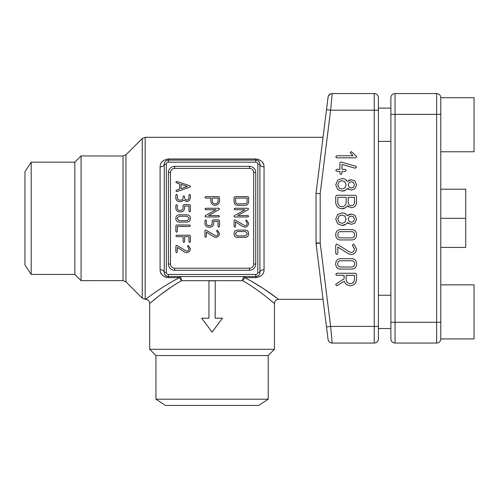 <?xml version="1.0" encoding="UTF-8"?>
<svg xmlns="http://www.w3.org/2000/svg" width="499" height="499" viewBox="0 0 499 499"><rect width="100%" height="100%" fill="white"/><g stroke="black" fill="none" stroke-linecap="round" stroke-linejoin="round"><path stroke-width="0.75" d="M390.885 114.352L395.04 114.352L395.04 93.562A4.16 4.16 0 0 0 390.885 97.723A4.16 4.16 0 0 1 395.04 93.562L436.625 93.562A4.16 4.16 0 0 1 440.785 97.723L440.785 338.902A4.16 4.16 0 0 1 436.625 343.062L395.04 343.062A4.16 4.16 0 0 1 390.885 338.902L390.885 97.723L390.885 108.115L378.41 108.115L378.41 328.51L390.885 328.51L390.885 338.902A4.16 4.16 0 0 0 395.04 343.062L395.04 322.273L436.625 322.273L436.625 114.352L395.04 114.352L395.04 322.273L390.885 322.273M440.785 151.777L474.05 151.777L474.05 97.723L440.785 97.723A4.16 4.16 0 0 0 436.625 93.562A4.16 4.16 0 0 1 440.785 97.723A4.16 4.16 0 0 0 436.625 93.562L436.625 114.352L440.785 114.352M436.625 343.062A4.16 4.16 0 0 0 440.785 338.902L440.785 322.273L436.625 322.273L436.625 343.062M440.785 189.202L465.735 189.202L465.735 218.306L440.785 218.306M465.735 247.417L440.785 247.417L465.735 247.423L465.735 218.306M440.785 284.848L474.05 284.848L474.05 338.902L440.785 338.902M345.096 171.375L341.977 171.375L341.977 173.465L340.942 174.507L339.906 173.465L339.906 171.375L336.788 171.375L335.746 170.346L336.788 169.311L339.906 169.311L339.906 163.073L340.761 161.994L355.787 166.236L356.536 167.19L355.207 168.219L341.977 164.439L341.977 169.311L345.096 169.311L346.138 170.346L345.096 171.375M348.664 189.433L347.298 188.31C346.163 190.181 344.385 191.117 341.977 191.117L337.698 189.558L335.746 184.861L337.698 180.176L341.977 178.623C344.385 178.623 346.169 179.559 347.316 181.43L351.333 179.709L354.914 180.994L356.536 184.88L354.914 188.778L351.333 190.069L347.298 188.31M345.626 190.107L341.977 191.117M345.632 179.634L347.316 181.43M348.676 180.326L351.333 179.709M346.138 184.867L344.828 188.004L341.977 189.052L339.102 188.004L337.811 184.867L339.102 181.73L341.977 180.688L344.828 181.73L346.138 184.867M348.202 184.88L349.188 182.54L351.34 181.773L353.492 182.54L354.471 184.88L353.492 187.212L351.34 188.004L349.188 187.212L348.202 184.88M345.564 207.696L341.983 208.757C338.185 208.401 336.101 206.324 335.746 202.538L335.746 196.319L336.781 195.284L355.494 195.284L356.536 196.319L356.536 202.55C356.23 205.719 354.496 207.453 351.34 207.746L347.304 205.813C346.069 207.777 344.298 208.757 341.983 208.757M351.34 205.675C349.431 205.501 348.383 204.459 348.202 202.557L348.202 197.348L354.471 197.348L354.471 202.557C354.29 204.459 353.248 205.501 351.34 205.675M341.977 206.692C339.432 206.455 338.048 205.07 337.811 202.538L337.811 197.348L346.138 197.348L346.138 202.538C345.901 205.07 344.516 206.455 341.977 206.692M348.695 207.048L347.304 205.813M348.664 223.739L347.298 222.61C346.163 224.481 344.385 225.417 341.977 225.417L337.698 223.858L335.746 219.161L337.698 214.483L341.977 212.923C344.385 212.923 346.169 213.859 347.316 215.73L351.333 214.009L354.914 215.294L356.536 219.18L354.914 223.084L351.333 224.369L347.298 222.61M345.626 224.407L341.977 225.417M345.632 213.934L347.316 215.73M348.676 214.626L351.333 214.009M346.138 219.173L344.828 222.311L341.977 223.352L339.102 222.311L337.811 219.173L339.102 216.036L341.977 214.988L344.828 216.036L346.138 219.173M348.202 219.18L349.188 216.847L351.34 216.073L353.492 216.847L354.471 219.18L353.492 221.512L351.34 222.304L349.188 221.512L348.202 219.18M351.963 239.944L340.318 239.944C337.517 239.682 335.995 238.16 335.746 235.385L335.746 234.143C336.008 231.38 337.53 229.864 340.318 229.584L351.963 229.584C354.745 229.864 356.274 231.38 356.536 234.143L356.536 235.385C356.274 238.16 354.745 239.682 351.963 239.944M340.306 237.88C338.784 237.73 337.948 236.9 337.811 235.391L337.811 234.143C337.948 232.621 338.784 231.786 340.306 231.648L351.97 231.648C353.485 231.786 354.315 232.621 354.471 234.143L354.471 235.391C354.315 236.9 353.485 237.73 351.97 237.88L340.306 237.88M351.115 254.509L348.52 253.804L337.811 247.049L337.811 253.473L336.775 254.509L335.746 253.473L335.746 245.19L336.576 244.073L337.343 244.323L349.593 251.995L351.177 252.444C353.149 252.257 354.246 251.116 354.471 249.013L352.375 245.24L353.392 244.136L353.972 244.323L356.536 249.001C356.155 252.351 354.346 254.191 351.115 254.509M352.855 246.069L352.375 245.24M351.963 269.067L340.318 269.067C337.517 268.805 335.995 267.283 335.746 264.507L335.746 263.266C336.008 260.503 337.53 258.987 340.318 258.707L351.963 258.707C354.745 258.987 356.274 260.503 356.536 263.266L356.536 264.507C356.274 267.283 354.745 268.805 351.963 269.067M340.306 267.002C338.784 266.853 337.948 266.023 337.811 264.514L337.811 263.266C337.948 261.744 338.784 260.908 340.306 260.771L351.97 260.771C353.485 260.908 354.315 261.744 354.471 263.266L354.471 264.514C354.315 266.023 353.485 266.853 351.97 267.002L340.306 267.002M356.536 279.502C356.174 283.295 354.097 285.372 350.304 285.727C347.273 285.54 345.277 284.031 344.322 281.205L337.312 285.547L336.75 285.765L335.708 284.673L336.207 283.844L344.073 278.885L344.073 275.336L336.788 275.336L335.746 274.3L336.781 273.271L355.494 273.271L356.536 274.307L356.536 279.502M350.304 283.663C347.766 283.432 346.375 282.041 346.138 279.502L346.138 275.336L354.471 275.336L354.471 279.502C354.234 282.041 352.849 283.432 350.304 283.663M355.494 157.827L336.781 157.827L335.746 156.798L336.781 155.763L352.999 155.763L350.286 152.669L351.34 151.609L356.224 156.075L356.679 156.979L355.494 157.827M248.627 201.721C248.415 203.941 247.198 205.151 244.99 205.357L237.711 205.357C235.491 205.151 234.274 203.941 234.075 201.721L234.075 197.361L234.798 196.637L247.897 196.637L248.627 197.361L248.627 201.721M219.516 216.248L218.793 216.971L205.756 216.971L204.939 216.298L205.407 215.599L215.892 209.717L205.694 209.717L204.964 208.994L205.694 208.27L218.718 208.27L219.516 208.956L219.067 209.642L208.582 215.524L218.793 215.524L219.516 216.248M218.793 227.164L218.075 226.44L218.075 221.356L213.684 221.356L213.684 223.533C213.485 225.748 212.275 226.958 210.054 227.164L208.601 227.164C206.38 226.958 205.17 225.754 204.964 223.54L204.964 220.639L205.688 219.909L206.411 220.639L206.411 223.54L207.054 225.08L208.594 225.716L210.89 225.56L212.081 224.382L212.243 220.639L212.967 219.909L218.793 219.909L219.516 220.639L219.516 226.44L218.793 227.164M219.516 233.501C219.254 235.846 217.988 237.131 215.724 237.356L213.903 236.863L206.411 232.135L206.411 236.632L205.688 237.356L204.964 236.632L204.964 230.837L205.544 230.051L206.087 230.226L215.768 235.908C217.184 235.746 217.957 234.942 218.075 233.513L216.603 230.869L217.314 230.095L219.516 233.501M176.372 190.194L179.509 189.146L179.509 183.863L176.372 182.815L175.879 182.16L176.577 181.405L189.938 185.828L190.562 186.514L189.938 187.194L176.839 191.56L175.879 190.849L176.372 190.194M248.627 216.248L247.897 216.971L234.861 216.971L234.05 216.298L234.511 215.599L245.003 209.717L234.798 209.717L234.075 208.994L234.798 208.27L247.828 208.27L248.627 208.956L248.178 209.642L237.686 215.524L247.897 215.524L248.627 216.248M248.627 223.309C248.359 225.654 247.092 226.939 244.834 227.164L243.013 226.671L235.516 221.943L235.516 226.44L234.798 227.164L234.075 226.44L234.075 220.645L234.655 219.859L235.191 220.034L244.878 225.716C246.294 225.554 247.061 224.75 247.18 223.321L245.714 220.677L246.425 219.903L248.627 223.309M248.627 234.168C248.44 236.108 247.373 237.175 245.427 237.356L237.274 237.356C235.316 237.175 234.249 236.108 234.075 234.168L234.075 233.295C234.256 231.361 235.322 230.295 237.274 230.101L245.427 230.101C247.373 230.295 248.44 231.361 248.627 233.295L248.627 234.168M219.516 197.361L219.516 200.997C219.267 203.654 217.814 205.108 215.156 205.357C212.499 205.108 211.046 203.648 210.796 200.991L210.796 198.078L205.694 198.078L204.964 197.355L205.694 196.637L218.793 196.637L219.516 197.361M190.412 248.801C190.144 251.153 188.878 252.438 186.614 252.656L184.798 252.163L177.301 247.442L177.301 251.933L176.577 252.656L175.854 251.933L175.854 246.138L176.44 245.358L176.977 245.533L186.657 251.215C188.079 251.047 188.847 250.249 188.965 248.814L187.499 246.169L188.21 245.402L190.412 248.801M188.965 241.753L188.965 236.657L184.605 236.657L184.605 241.753L183.882 242.483L183.158 241.753L183.158 236.657L176.584 236.657L175.854 235.933L176.584 235.216L189.682 235.216L190.412 235.933L190.412 241.753L189.689 242.483L188.965 241.753M177.301 231.561L176.577 232.285L175.854 231.561L175.854 225.741L176.584 225.018L189.682 225.018L190.412 225.741L189.682 226.465L177.301 226.465L177.301 231.561M190.412 218.886C190.225 220.832 189.158 221.893 187.206 222.08L179.06 222.08C177.095 221.893 176.028 220.832 175.854 218.886L175.854 218.019C176.041 216.086 177.108 215.019 179.06 214.826L187.206 214.826C189.158 215.019 190.225 216.086 190.412 218.019L190.412 218.886M189.689 211.888L188.965 211.158L188.965 206.081L184.58 206.081L184.58 208.258C184.374 210.472 183.164 211.682 180.944 211.888L179.49 211.888C177.27 211.682 176.06 210.472 175.854 208.258L175.854 205.357L176.577 204.634L177.301 205.357L177.301 208.264L177.943 209.805L179.49 210.441L181.786 210.279L182.971 209.1L183.133 205.357L183.863 204.634L189.682 204.634L190.412 205.357L190.412 211.158L189.689 211.888M186.801 200.124L188.273 199.6L188.94 197.997L188.94 195.084L189.664 194.361L190.387 195.084L190.387 197.997L189.252 200.735L186.769 201.64L183.825 200.224L180.937 201.64L179.478 201.64C177.251 201.434 176.035 200.218 175.829 197.991L175.829 195.078L176.552 194.348L177.276 195.078L177.438 198.827L178.63 200.012L180.937 200.174L182.484 199.538L182.971 198.839L183.133 196.544L183.857 195.814L184.58 196.544L184.58 197.997L185.279 199.581L186.801 200.124M324.612 311.875L326.689 328.51M179.447 277.644L179.447 276.527A4.16 2.04 90 0 1 181.486 280.688L179.447 277.644C160.085 287.574 145.677 299.487 145.54 299.319C145.577 299.562 160.036 287.605 179.447 277.644L168.412 277.644C162.867 276.727 160.098 274.094 160.098 269.728C162.624 269.89 164.009 270.77 164.252 272.373L164.252 164.252A4.16 4.16 0 0 1 168.412 160.098L255.738 160.098A4.16 4.16 0 0 1 259.898 164.252L259.898 272.373C260.141 270.77 261.526 269.89 264.052 269.728C264.065 274.082 261.295 276.72 255.738 277.644L244.703 277.644C264.065 287.574 278.479 299.487 278.61 299.319C278.585 299.575 264.139 287.617 244.703 277.644L242.664 280.688C260.883 291.179 274.431 303.741 274.45 303.473C274.325 303.654 260.815 291.129 242.664 280.688L181.486 280.688C163.298 291.154 149.75 303.716 149.7 303.473L149.7 349.3L274.45 349.3L274.45 303.473C274.7 300.947 276.084 299.562 278.61 299.319L263.94 288.958L251.577 281.311M323.04 137.306L317.851 178.81L323.04 137.306L145.184 137.306L145.184 299.319L145.54 299.319C148.066 299.562 149.451 300.947 149.7 303.473L158.033 296.73M161.601 293.973L172.573 286.145M316.067 243.518L323.04 299.319L316.067 243.518L316.035 193.363L328.055 97.205A4.16 4.16 0 0 1 332.178 93.562L374.25 93.562A4.16 4.16 0 0 1 378.41 97.723L378.41 110.198L330.619 110.198L320.19 193.624L320.19 243.001L316.067 243.518A4.16 4.16 0 0 1 316.035 243.001A4.16 4.16 0 0 0 316.067 243.518L328.055 339.42C328.517 341.665 329.889 342.882 332.178 343.062A4.16 4.16 0 0 1 328.055 339.42A4.16 4.16 0 0 0 332.178 343.062L374.25 343.062A4.16 4.16 0 0 0 378.41 338.902L378.41 328.51M263.528 164.121L262.118 161.819M260.659 160.516L257.596 159.181M160.622 272.504L162.032 274.806M163.491 276.109L166.554 277.444M160.098 269.728L160.098 166.897C160.085 162.543 162.855 159.905 168.412 158.981L255.738 158.981C261.283 159.898 264.052 162.531 264.052 166.897L264.052 269.728M123.022 156.019L123.022 280.606L81.081 280.681L81.081 155.944L123.022 156.019L125.973 154.802L125.973 281.823L142.246 298.096L142.246 138.529L145.184 137.306M81.081 280.681L74.85 274.45L74.85 162.175L81.081 155.944M74.85 274.45L31.188 274.45L31.188 162.175L74.85 162.175M31.188 274.45L24.95 264.888L24.95 171.737L31.188 162.175M149.7 349.3L155.938 355.538L155.938 399.2L268.213 399.2L268.213 355.538L274.45 349.3M155.938 355.538L268.213 355.538M155.938 399.2L165.5 405.438L258.65 405.438L268.213 399.2M259.636 273.82L259.898 272.373A4.16 4.16 0 0 1 255.738 276.527L168.412 276.527A4.16 4.16 0 0 1 164.252 272.373L164.321 273.109M255.738 264.052L253.66 264.052L253.66 172.573A4.16 4.16 0 0 0 249.5 168.412L174.65 168.412A4.16 4.16 0 0 0 170.49 172.573L170.49 264.052A4.16 4.16 0 0 0 174.65 268.213L249.5 268.213A4.16 4.16 0 0 0 253.66 264.052A4.16 4.16 0 0 1 249.5 268.213L249.5 270.29L174.65 270.29A6.238 6.238 0 0 1 168.412 264.052L168.412 172.573A6.238 6.238 0 0 1 174.65 166.335L249.5 166.335A6.238 6.238 0 0 1 255.738 172.573L255.738 264.052A6.238 6.238 0 0 1 249.5 270.29M256.692 160.204L255.738 160.098A4.16 4.16 0 0 1 259.898 164.252L259.829 163.516M258.869 161.514L259.636 162.799L258.276 160.965M167.452 160.21L165.868 160.965M165.281 161.514L164.838 162.131M164.514 162.805L164.252 164.252A4.16 4.16 0 0 1 168.412 160.098L168.412 158.981M256.698 276.415L258.282 275.66M258.869 275.111L259.312 274.494M165.281 275.111L164.514 273.826L165.874 275.66M167.458 276.421L168.412 276.527A4.16 4.16 0 0 1 164.252 272.373L166.335 272.373A2.077 2.077 0 0 0 168.412 274.45L255.738 274.45A2.077 2.077 0 0 0 257.815 272.373L257.815 164.252A2.077 2.077 0 0 0 255.738 162.175L168.412 162.175A2.077 2.077 0 0 0 166.335 164.252L166.335 272.373M160.098 166.897C162.624 166.735 164.009 165.855 164.252 164.252L166.335 164.252M257.815 164.252L259.898 164.252C260.141 165.855 261.526 166.735 264.052 166.897M259.898 272.379L259.642 273.808M164.252 164.246L164.508 162.817M215.194 280.825L215.194 318.194L222.473 318.194L212.075 332.128L201.677 318.194L208.956 318.194L208.956 280.825L215.194 280.825M316.035 243.001L320.19 243.001L330.619 326.427L378.41 326.427L378.41 338.902A4.16 4.16 0 0 1 374.25 343.062L374.25 93.562A4.16 4.16 0 0 1 378.41 97.723L378.41 108.115M326.496 326.945L330.619 326.427L332.178 343.062M332.178 93.562L330.619 110.198L326.496 109.68M316.035 193.363L320.19 193.624M328.055 97.205L328.504 95.777L330.706 93.831L328.504 95.777L328.055 97.205M237.705 203.91L236.863 203.748L235.678 202.563L235.516 198.078L247.18 198.078L247.024 202.563L245.832 203.748L237.705 203.91M181.006 188.653L181.006 184.356L187.418 186.514L181.006 188.653M237.268 235.908L235.516 234.168L235.516 233.295L237.268 231.548L245.433 231.548L247.18 233.295L247.18 234.168L245.433 235.908L237.268 235.908M215.156 203.91C213.379 203.748 212.412 202.775 212.243 200.997L212.243 198.078L218.075 198.078L218.075 200.997C217.907 202.775 216.94 203.742 215.156 203.91M179.054 220.633L177.301 218.893L177.301 218.019L179.054 216.273L187.212 216.273L188.965 218.019L188.965 218.893L187.212 220.633L179.054 220.633M395.04 93.562A4.16 4.16 0 0 0 390.885 97.723M257.815 272.373L259.898 272.373A4.16 4.16 0 0 1 255.738 276.527L255.738 277.644M255.738 172.573L253.66 172.573A4.16 4.16 0 0 0 249.5 168.412L249.5 166.335M174.65 166.335L174.65 168.412A4.16 4.16 0 0 0 170.49 172.573L168.412 172.573M168.412 264.052L170.49 264.052A4.16 4.16 0 0 0 174.65 268.213L174.65 270.29M244.703 277.644L244.703 276.527A4.16 2.04 -90 0 0 242.664 280.688M168.412 277.644L168.412 274.45M255.738 162.175L255.738 158.981M374.25 343.062A4.16 4.16 0 0 0 378.41 338.902M255.738 276.527L255.738 274.45M168.412 162.175L168.412 160.098M378.41 141.385L390.885 141.385M378.41 295.24L390.885 295.24M323.04 299.319L278.61 299.319M125.973 154.802L142.246 138.529M142.246 298.096L145.184 299.319M123.022 280.606L125.973 281.823"/></g></svg>
